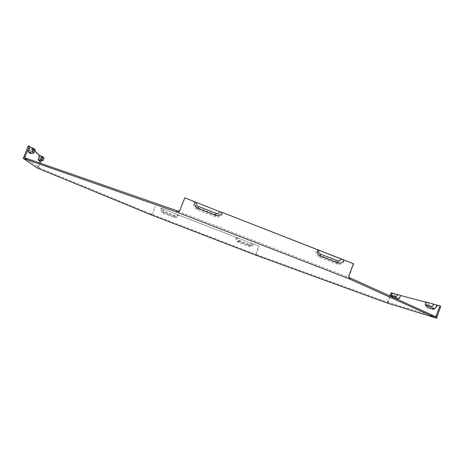 <?xml version="1.0" encoding="UTF-8"?>
<svg xmlns="http://www.w3.org/2000/svg" width="464" height="464" viewBox="0 0 464 464"><rect width="100%" height="100%" fill="white"/><g stroke="black" fill="none" stroke-linecap="round" stroke-linejoin="round"><path stroke-width="0.35" stroke-dasharray="2.32 1.74" d="M39.092 168.745L39.423 167.893L24.638 157.725M178.182 211.184L349.288 277.547M436.264 316.924L386.164 301.728L385.862 302.534M257.131 255.658L257.404 254.939L386.164 301.728M257.404 254.939L150.794 213.852L150.516 214.577M39.423 167.893L150.794 213.852M38.471 167.504L40.09 163.108M40.942 160.938L42.218 157.667L41.656 157.163L44.161 158.067M39.678 161.118L41.656 157.163M34.974 151.223L32.608 149.118L35.432 150.133M30.346 153.543L32.608 149.118M28.263 145.783L32.422 147.935L34.336 149.657L31.511 148.642L38.872 155.138L41.719 156.316L43.21 157.661L42.276 159.465L39.04 159.929L40.699 156.751L42.218 157.667M41.116 158.462L42.276 159.459L39.034 159.923L37.822 158.932L41.116 158.462L41.719 156.316M38.872 155.138L37.822 158.932M43.21 157.661L40.699 156.751M162.284 208.643L160.886 208.185C160.26 210.465 161.002 212.141 163.119 213.208L173.983 217.407C176.256 218.034 177.921 217.297 178.982 215.192L162.284 208.643C161.872 210.14 162.359 211.236 163.751 211.938L174.638 216.149C176.129 216.56 177.225 216.073 177.915 214.699M256.569 254.637L256.14 253.651L258.987 246.164L178.982 215.192M258.987 246.164L238.276 238.09L239.262 240.34L249.847 244.435L252.062 243.432M160.886 208.185L238.276 238.09M151.484 214.136L152.494 213.689L155.428 206.074M236.112 237.307C235.497 239.563 236.222 241.21 238.281 242.254L248.855 246.338C251.065 246.947 252.689 246.21 253.727 244.128M162.963 208.933L163.978 211.219L174.858 215.424L177.132 214.42M161.565 208.475C161.06 210.296 161.658 211.636 163.345 212.489L174.203 216.688C176.018 217.187 177.352 216.595 178.199 214.913M391.303 292.767L393.124 293.538L392.706 297.697L396.714 299.019M425.546 301.82L427.501 302.661L427.141 307.301M427.501 302.661L425.442 302.11M393.124 293.538L391.21 293.028M387.214 302.11L389.847 295.91M390.949 292.958L434.124 304.198L440.8 306.298M32.422 147.935L31.767 150.394L33.257 151.676L34.336 149.657M29.168 146.578L28.026 150.922L29.586 152.198L31.511 148.642M220.823 212.181L223.375 212.953C221.635 216.427 218.904 217.645 215.174 216.613L197.333 209.664C193.859 207.895 192.635 205.123 193.668 201.347L220.823 212.181C219.687 214.443 217.912 215.238 215.482 214.559L197.734 207.64C195.472 206.486 194.671 204.682 195.344 202.229M223.375 212.953L341.748 259.422C340.657 261.644 338.952 262.433 336.632 261.789L319.65 255.171C317.486 254.063 316.732 252.306 317.382 249.905M341.748 259.422L344.746 260.368C343.07 263.778 340.448 264.996 336.881 264.01L319.824 257.369C316.5 255.664 315.334 252.967 316.332 249.272M344.746 260.368L353.574 263.743M349.125 276.967L348.603 275.941L353.208 263.68M184.689 197.838L193.668 201.347M238.281 242.254L239.105 241.077C237.754 240.393 237.284 239.314 237.684 237.835M239.105 241.077L249.702 245.178C251.157 245.572 252.219 245.091 252.897 243.728M236.704 237.568C236.211 239.366 236.791 240.683 238.438 241.518L249 245.601C250.769 246.088 252.068 245.497 252.892 243.832M392.37 293.149L392.347 295.168L396.801 296.38L398.193 294.686M394.191 293.915L393.861 297.244L398.64 298.729C399.452 298.735 400.275 297.743 401.099 295.754M256.14 253.651L258.854 246.14M256.006 253.622L256.163 255.316M151.171 214.861L152.459 213.695L155.388 206.086M428.73 303.091L428.446 306.808L434.519 308.717C435.539 308.751 436.514 307.649 437.453 305.411M387.684 303.212L391.72 293.26M426.776 302.255L426.839 304.546L432.471 306.078L434.124 304.198M38.727 166.593L37.851 166.257L41.348 157.325M37.851 166.257L37.265 168.014M387.8 301.391L388.565 301.693M348.603 275.941L348.957 276.022M163.119 213.208L163.751 211.938M173.983 217.407L174.638 216.149M174.203 216.688L174.858 215.424M163.345 212.489L163.978 211.219M393.072 297.992L392.312 297.024M28.026 150.922L31.767 150.394M29.586 152.198L33.251 151.676L29.586 152.198M215.174 216.613L215.482 214.559M197.333 209.664L197.734 207.64M248.855 246.338L249.702 245.178M238.438 241.518L239.262 240.34M249 245.601L249.847 244.435M336.881 264.01L336.632 261.789M319.824 257.369L319.65 255.171M394.151 297.482L392.347 295.168M398.64 298.729L396.801 296.38M428.858 307.139L426.839 304.546M434.519 308.717L432.471 306.078M392.138 296.948L392.706 297.697M426.613 304.361L428.446 306.808M392.179 295.034L393.861 297.244M349.003 276.683L349.16 277.252"/><path stroke-width="0.7" d="M25.566 158.05L24.638 157.725L25.149 156.791L24.105 156.391L23.2 158.334L25.172 159.065L176.419 211.932L176.877 210.731L25.566 158.05L25.172 159.065M176.877 210.731L178.182 211.184L179.846 210.447L184.805 197.809L219.808 211.712C219.02 213.283 217.784 213.834 216.096 213.365L198.325 206.428C196.748 205.627 196.197 204.375 196.666 202.669M350.059 277.895L349.624 279.061L435.406 317.643L435.76 316.697L349.288 277.547L349.125 276.967M435.76 316.697L436.264 316.924L436.224 315.862L439.907 305.95L425.546 301.82L425.302 304.854L431.242 306.663C432.065 306.687 432.86 305.788 433.625 303.955M40.09 163.108L40.942 160.938M42.543 156.594L41.673 159.686L42.821 160.666L39.585 161.136L42.821 160.666L44.161 158.067L42.543 156.594L39.695 155.423L38.379 160.161L39.678 161.118M39.695 155.423L34.974 151.223M33.35 148.242L32.399 151.78L33.872 153.039L30.206 153.561L33.878 153.039L35.432 150.133L33.35 148.242L30.09 146.885C28.936 149.947 28.455 151.757 28.658 152.314L30.346 153.543M30.09 146.885L28.263 145.783L24.105 156.391M25.149 156.791L29.307 146.189M396.714 299.019L397.544 299.251C398.553 299.263 399.579 298.016 400.612 295.527L391.303 292.767L391.262 295.678L395.705 296.902L397.706 294.46M425.395 304.976L427.651 307.719L433.295 309.302C434.559 309.349 435.783 307.974 436.955 305.167M425.442 302.11L400.612 295.527M391.21 293.028L389.847 295.91M439.907 305.95L440.8 306.298L437.117 316.21L436.81 318.217L387.684 303.212L256.163 255.316L151.171 214.861L37.265 168.014L23.2 158.334M317.788 249.765C316.987 252.723 317.921 254.887 320.583 256.25L337.664 262.908C340.524 263.697 342.623 262.723 343.963 259.991L222.36 212.483C220.968 215.267 218.776 216.241 215.789 215.412L197.931 208.452C195.141 207.031 194.161 204.81 194.99 201.788M222.36 212.483L219.808 211.712M343.963 259.991L353.574 263.743L348.957 276.022L349.206 278.8L176.419 211.932M340.965 259.04C340.211 260.582 339.022 261.133 337.409 260.687L320.404 254.057C318.901 253.286 318.379 252.062 318.832 250.392M179.846 210.447L184.805 197.809M179.951 210.436L177.822 212.379M435.406 317.643L436.81 318.217M436.224 315.862L437.117 316.21M349.624 279.061L349.206 278.8M397.544 299.251L395.705 296.902M392.312 297.024L391.262 295.678M427.651 307.719L425.633 305.121M433.295 309.302L431.242 306.663M28.658 152.314L32.399 151.78M197.931 208.452L198.325 206.428M215.789 215.412L216.096 213.365M38.379 160.161L41.673 159.686M337.664 262.908L337.409 260.687M320.583 256.25L320.404 254.057M391.1 295.58L392.138 296.948M349.16 277.252L349.253 278.852"/></g></svg>
